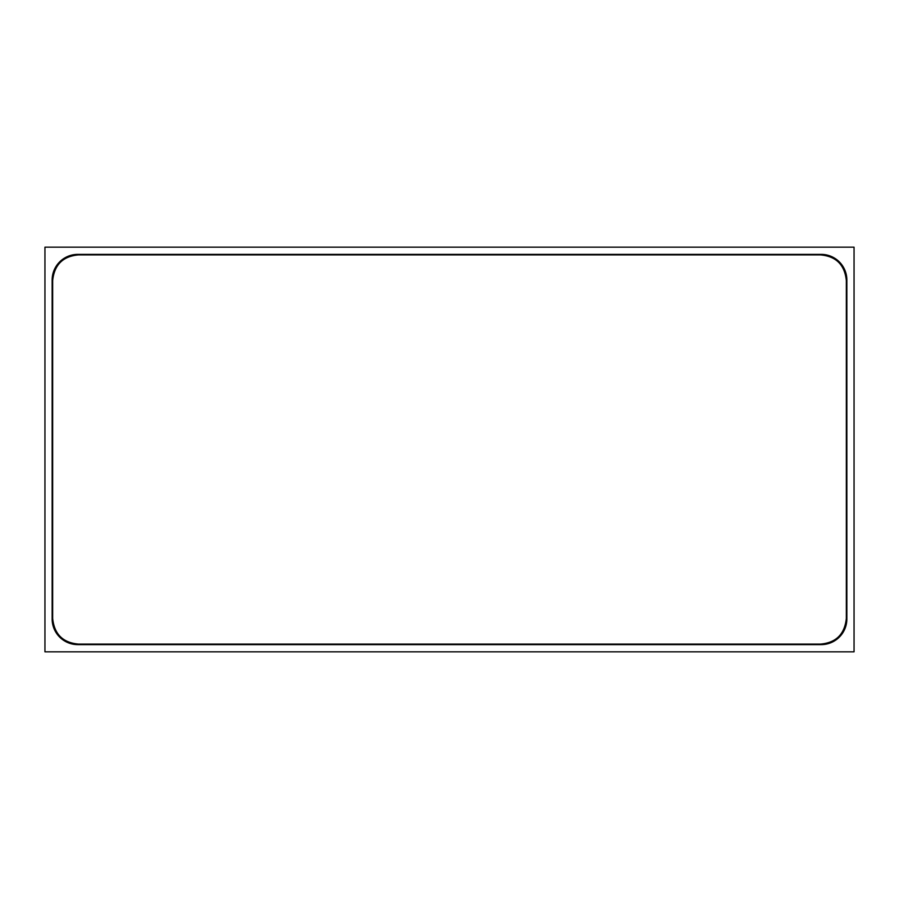 <?xml version="1.0" encoding="UTF-8"?>
<svg xmlns="http://www.w3.org/2000/svg" width="899" height="899" viewBox="0 0 899 899"><rect width="100%" height="100%" fill="white"/><g stroke="black" fill="none" stroke-linecap="round" stroke-linejoin="round"><path stroke-width="1.35" d="M44.95 247.169L44.95 651.831L854.05 651.831L854.05 247.169L44.95 247.169M77.831 644.628L821.169 644.628A25.689 25.689 0 0 0 846.858 618.939L846.858 280.061A25.689 25.689 0 0 0 821.169 254.372L77.831 254.372A25.689 25.689 0 0 0 52.142 280.061L52.142 618.939A25.689 25.689 0 0 0 77.831 644.628M820.652 644.089L78.348 644.089C62.829 642.661 54.266 634.098 52.659 618.4L52.659 280.6C54.3 264.868 62.863 256.305 78.348 254.911L820.652 254.911C836.171 256.339 844.734 264.902 846.341 280.6L846.341 618.4C844.7 634.132 836.137 642.695 820.652 644.089"/></g></svg>
